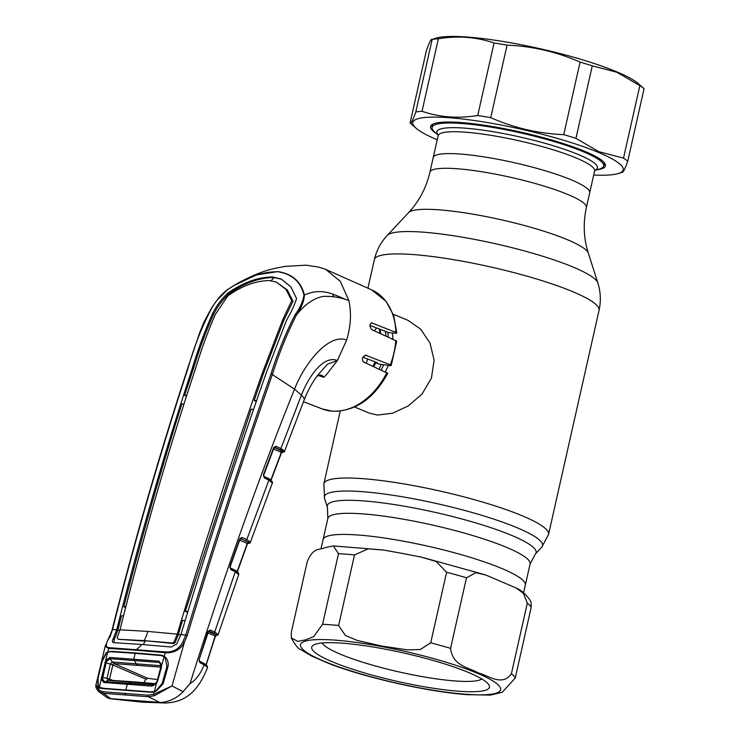 <?xml version="1.0" encoding="UTF-8"?>
<svg xmlns="http://www.w3.org/2000/svg" width="740" height="740" viewBox="0 0 740 740"><rect width="100%" height="100%" fill="white"/><g stroke="black" fill="none" stroke-linecap="round" stroke-linejoin="round"><path stroke-width="1.11" d="M429.903 172.263A80.198 12.821 12.7 0 1 482.36 171.837A80.198 12.821 12.7 0 1 567.663 194.417A80.198 12.821 12.7 0 1 586.376 207.524C582.981 223.166 583.638 238.373 588.328 253.154A92.537 14.791 12.7 0 0 566.822 239.473A92.537 14.791 12.7 0 0 472.425 214.082A92.537 14.791 12.7 0 0 408.563 212.648C419.145 201.308 426.259 187.849 429.903 172.263L433.214 157.574A80.198 12.821 12.7 0 1 485.671 157.148A80.198 12.821 12.7 0 1 570.966 179.728A80.198 12.821 12.7 0 1 589.688 192.835L594.609 170.959A80.198 12.821 -167.3 0 0 575.896 157.861A80.198 12.821 -167.3 0 0 490.602 135.281A80.198 12.821 -167.3 0 0 438.145 135.697L438.108 134.763M366.319 363.238L367.623 358.993M501.128 568.2A103.646 16.567 -167.3 0 0 390.887 539.016A103.646 16.567 -167.3 0 0 323.093 539.562A103.646 16.567 12.7 0 1 358.484 535.029A103.646 16.567 12.7 0 1 468.198 556.721A103.646 16.567 12.7 0 1 525.317 585.137A103.646 16.567 -167.3 0 0 501.128 568.2M380.157 329.328A50.255 36.528 112.6 0 1 380.545 333.592M375.226 361.879A50.255 36.528 112.6 0 1 373.136 366.346M392.32 332.954A50.255 36.528 112.6 0 1 392.94 339.179M388.26 365.458A50.255 36.528 112.6 0 1 385.309 371.887M354.627 407.019L369.528 413.216L377.529 415.048L392.542 413.216L408.295 405.946L422.105 393.967L431.411 378.149L434.121 360.26L430.023 343.12L420.69 329.189L408.101 320.401L393.199 314.213M376.66 327.986L374.246 330.752M438.145 135.697L433.214 157.574A80.198 12.821 12.7 0 1 485.671 157.148A80.198 12.821 12.7 0 1 570.966 179.728A80.198 12.821 12.7 0 1 589.688 192.835L586.376 207.524M438.182 135.087L434.658 131.979A87.94 14.06 12.7 0 1 432.086 127.363A87.94 14.06 12.7 0 1 489.612 126.901A87.94 14.06 12.7 0 1 583.148 151.654A87.94 14.06 12.7 0 1 603.664 166.028A87.94 14.06 12.7 0 1 599.354 169.099L594.84 170.394M291.329 632.238L291.32 637.889L297.739 641.395L305.546 639.85L313.714 636.64L322.585 624.273L338.485 553.705L333.416 545.926L325.128 547.6C319.708 550.495 313.631 546.342 307.239 561.66L291.329 632.238M516.104 587.986L485.902 575.054L475.885 572.695L466.487 577.792L450.577 648.37C452.695 666.259 468.716 667.258 478.271 672.919C488.548 675.528 502.358 686.868 511.423 673.659L527.324 603.082L523.356 593.286L516.104 587.986C521.191 590.141 525.909 594.285 530.247 600.418L531.144 602.554L531.172 607.401L515.271 677.979L502.229 692.298L490.444 695.091L467.403 694.675C428.802 691.946 366.494 677.997 329.818 663.882L311.743 656.121L300.616 649.535C298.239 648.869 295.14 644.984 291.32 637.889M425.435 689.107L414.058 686.979M342.814 643.199A91.085 14.56 12.7 0 1 432.604 660.321A91.085 14.56 12.7 0 1 488.77 684.667A91.085 14.56 12.7 0 1 458.328 691.206A91.085 14.56 12.7 0 1 355.533 670.181A91.085 14.56 12.7 0 1 313.409 645.141A91.085 14.56 12.7 0 1 342.814 643.199M481.832 678.978A82.704 13.218 12.7 0 1 454.841 680.939A82.704 13.218 12.7 0 1 372.572 665.177A82.704 13.218 12.7 0 1 322.113 642.977M430.708 642.829L446.608 572.251L436.156 561.484L420.857 557.026L402.838 553.502L384.005 550.116L368.289 548.821L354.516 554.917L338.606 625.494L345.432 635.484L357.161 640.424L382.053 646.103L407.416 649.859L420.274 649.516L430.708 642.829A115.163 18.407 12.7 0 1 450.577 648.37M234.599 570.41A1.258 0.981 116 0 1 234.858 570.485L238.373 572.991L238.724 574.49A1.258 1.221 -167.8 0 1 238.678 574.638L235.292 571.77L230.825 569.596L230.038 566.183L239.779 538.803L241.878 537.425L246.846 539.506L268.879 480.158L264.346 477.975L263.523 474.46L273.671 447.571L275.752 446.248L280.95 448.421L301.402 395.169C308.913 375.643 324.055 354.904 337.375 360.565L327.543 364.145L318.274 374.579C312.622 381.738 307.896 390.257 304.112 400.118L284.558 451.178L280.95 448.421A1.258 0.981 112.6 0 1 279.72 449.485L274.512 447.321L274.79 447.996A1.258 0.981 -67.4 0 0 273.56 449.06L263.366 476.051L270.96 479.714L281.357 452.316L273.56 449.06M207.478 666.925A1.258 1.221 -164.4 0 1 207.496 667.61L207.45 667.748C200.697 684.445 190.3 702.473 164.872 703L160.617 702.473C169.321 701.816 176.823 698.218 183.104 691.678L190.004 683.64C195.998 679.94 200.707 673.659 204.129 664.788L199.929 662.716L199.171 659.451L207.986 631.535L210.077 630.054L214.73 632.025L235.292 571.77A1.258 0.981 116 0 0 234.858 570.485L230.482 568.357A1.258 0.981 116 0 1 230.917 569.643M215.433 636.039L216.607 634.994L213.49 633.088A1.258 0.99 -67 0 0 214.73 632.025L218.143 634.606L238.65 574.758M238.502 574.046A1.258 1.221 146.6 0 0 238.373 572.991A1.258 1.24 139.5 0 1 238.595 574.175M229.826 567.673L237.253 571.28A1.258 0.981 -64.1 0 0 237.207 571.844M237.253 571.28L247.271 543.401L239.631 540.2L230.168 566.711M240.389 538.461A1.258 1.129 -95.5 0 1 240.546 538.489L248.853 542.522L240.639 538.48L239.779 538.803M241.878 537.425A1.258 0.981 112.7 0 1 240.639 538.48L240.87 539.146A1.258 0.981 112.7 0 0 239.631 540.2M190.004 683.64C224.451 574.702 259.296 476.532 294.539 389.148C304.445 363.358 328.847 333 346.653 340.039L337.375 360.565L326.183 375.004L323.815 377.326L318.256 375.457M230.103 566.516L230.482 568.357A1.258 0.971 120.6 0 1 230.825 569.596M199.227 659.747L199.633 661.523A1.258 0.981 116.1 0 1 199.633 661.532A1.258 0.962 123.6 0 1 199.929 662.716M203.426 663.438A1.258 0.981 116.1 0 1 203.685 663.512L199.633 661.532A1.258 0.981 116.1 0 1 200.078 662.799M206.423 665.528A1.258 1.221 148.2 0 1 207.209 666.074L203.685 663.512A1.258 0.981 116.1 0 1 204.129 664.788L207.32 667.091A1.258 1.221 148.2 0 0 207.209 666.074L207.209 666.074A1.258 1.24 139.4 0 1 207.422 667.24L207.32 667.091M198.931 660.857L206.173 664.576L215.174 635.975L207.783 632.839M206.062 664.909A1.258 0.981 116.1 0 1 206.108 664.372M207.496 667.61A1.258 1.221 -164.4 0 1 207.468 667.684L207.422 667.24A1.258 1.24 -148.3 0 0 207.431 667.212M270.858 281.08L274.004 277.537L272.699 276.964L281.293 279.082L290.894 286.935L296.555 298.498C294.492 305.111 291.19 312.271 286.648 319.948L266.113 373.275C236.005 458.994 207.607 546.083 180.912 634.541L185.768 635.087C212.639 546.666 241.074 459.54 271.071 373.728C277.713 352.703 285.742 333.009 295.149 314.667C300.116 307.72 303.058 301.199 303.974 295.094L304.436 295.019C304.011 301.337 301.31 308.09 296.324 315.259C287.055 333.574 279.1 353.211 272.477 374.172C242.461 459.975 214.054 547.101 187.238 635.53L184.288 642.616L171.995 685.971L183.104 691.678M271.071 373.728L294.539 389.148L301.402 395.169A18.842 5.735 21 0 1 304.112 400.118M275.752 446.248A1.258 0.981 112.6 0 1 274.512 447.321L273.735 447.95L274.309 447.265M280.756 452.649C284.243 452.362 283.901 451.308 279.72 449.485M316.702 376.623L317.192 376.179C319.745 374.375 321.946 374.699 323.805 377.15L323.815 377.326M323.713 377.206L319.745 375.393M369.926 325.415L388.972 332.704L395.234 333.176C397.056 333.278 397.288 333.028 395.928 332.417L371.6 322.853M334.008 296.685L332.741 294.622M362.905 357.207L377.178 362.609L376.734 363.275L378.639 364.006L389.767 365.579C391.516 365.671 391.691 365.412 390.304 364.802L365.662 355.219M371.665 289.877L386.169 301.384L393.726 315.703L396.816 332.982L395.928 332.417A64.463 46.861 -67.4 0 0 371.665 289.877L325.656 269.369L340.335 281.348L348.855 300.597C351.555 313.075 350.815 326.22 346.653 340.039M371.203 322.89L372.017 322.954C369.334 324.028 369.297 326.275 371.887 329.689L396.705 341.149L391.238 365.43L390.304 364.802A64.463 46.861 -67.4 0 0 395.789 340.465M365.181 355.246L366.115 355.32C362.507 356.365 361.555 358.549 363.257 361.841L387.732 373.321C373.82 398.721 355.468 411.375 332.686 411.274L322.196 408.924A64.463 46.861 -67.4 0 0 332.14 411.153A64.463 46.861 -67.4 0 0 386.872 372.608M303.974 295.094C300.801 281.811 292.069 274.022 277.768 271.728C261.701 271.71 245.143 277.574 228.096 289.322L234.044 285.483C249.315 276.436 263.745 270.553 277.315 267.843L285.104 266.382L306.166 265.179L318.329 267.029L325.656 269.369M233.979 285.52L228.096 289.322C221.066 294.955 215.581 301.291 211.631 308.312C201.955 326.571 194.176 346.283 188.293 367.438C160.062 453.389 134.8 540.746 112.526 629.527L110.251 636.382C105.45 643.31 105.043 647.074 109.039 647.657L165.704 651.968C173.438 652.255 179.172 648.897 182.91 641.904L185.768 635.087L187.238 635.53M272.699 276.964C258.149 277.01 243.127 282.449 227.652 293.262C221.075 299.534 215.941 306.545 212.26 314.296C204.656 331.354 198.079 349.151 192.52 367.678C164.206 453.528 138.954 540.866 116.763 629.666L112.166 629.629C134.467 540.848 159.729 453.49 187.942 367.539L199.671 332.667L204.018 322.002L211.326 308.45C219.919 294.918 225.497 291.171 228.114 289.229M281.792 279.322L274.004 277.537C259.425 277.602 244.394 283.022 228.919 293.808C222.315 300.052 217.144 307.045 213.416 314.768C205.757 331.788 199.162 349.576 193.621 368.132L184.584 395.299L186.582 395.382M147.824 631.423A31.404 20.979 -85.7 0 1 144.124 640.618L172.429 643.023L173.993 642.07L177.239 634.143L147.824 631.423L120.019 629.796C142.117 540.968 167.351 453.666 195.73 367.9C201.335 349.428 207.866 331.622 215.303 314.472L227.846 295.871C242.137 285.788 256.031 280.691 269.536 280.571L276.288 282.07L286.019 289.451L291.708 300.727L292.975 301.226L287.324 289.96L276.288 282.07M173.993 642.07L175.13 642.57L173.585 643.532L144.124 640.618L118.344 639.295L117.124 637.741L120.019 629.796M175.13 642.57L178.303 634.698L182.577 620.361L185.083 620.592M173.585 643.532L172.429 643.023M143.107 644.605A33.087 22.098 -85.7 0 0 145.253 641.127L118.548 639.341M177.239 634.143C203.842 545.658 232.231 458.596 262.395 372.969L282.763 319.606L291.708 300.727M256.669 400.747L254.171 400.488L263.496 373.413L283.92 320.078L292.975 301.226M187.553 612.433L185.305 611.314L251.147 409.22L253.663 409.451M256.382 401.579L254.171 400.488M185.305 611.314L187.812 611.573M177.212 634.245L180.791 634.966M119.889 630.295L117.826 630.221L114.247 639.582L113.905 642.653M123.552 615.893L121.508 615.782L117.826 630.221L116.735 629.777L113.063 639.101C111.934 641.136 112.156 642.32 113.729 642.644L141.581 644.485A31.404 20.979 -85.7 0 1 136.502 649.47A1.258 0.842 -85.7 0 0 136.049 650.21L108.558 648.388L105.191 646.279L96.052 684.574L98.633 690.161L99.225 687.765L98.087 686.785L97.68 678.673L101.722 661.588L106.07 652.948L107.698 651.931L109.039 647.657M183.779 404.123L181.799 404.012C160.774 470.742 141.46 538.313 123.839 606.745L125.874 606.828M186.332 396.159L184.584 395.299M180.912 634.541L176.795 643.948L171.199 647.01L141.581 644.485M113.155 642.524L113.729 642.644M125.671 607.642L123.839 606.745M234.044 285.483L256.429 274.901L277.953 271.589C292.328 273.874 301.152 281.69 304.436 295.019C324.074 286.186 337.255 296.916 348.855 300.597C340.594 297.369 331.973 295.982 322.973 296.453C313.677 298.202 303.946 305.046 296.324 315.259L295.149 314.667M217.449 299.913L227.383 289.729M107.763 652.329L110.649 651.293L135.337 652.939L161.403 655.15L164.271 656.232L165.27 652.699C173.706 653.281 180.042 649.923 184.288 642.616L182.91 641.904M165.704 651.968L165.27 652.699L136.049 650.21M274.253 447.293A1.258 1.138 83.7 0 1 274.42 447.33L282.819 451.696A1.258 1.119 84.8 0 0 282.44 451.659L281.644 452.362L271.229 479.816M282.597 451.243A1.258 0.981 -67.4 0 0 281.357 452.316M271.007 480.362A1.258 1.119 -96.4 0 1 271.099 479.853L270.923 479.872M245.615 540.561A1.258 0.981 112.7 0 0 246.846 539.506L250.379 542.189L272.45 482.868A1.258 1.221 -169.8 0 1 272.394 483.072L268.879 480.158A1.258 0.971 115.7 0 0 268.454 478.873L272.043 481.379A1.258 1.23 137.3 0 1 272.283 482.61M270.923 480.297A1.258 0.971 115.7 0 1 270.96 479.714M250.388 541.921A1.258 1.24 166.5 0 1 248.945 542.735L248.002 542.846M247.502 543.595L248.945 542.735M272.45 482.868L272.033 481.379A1.258 1.212 145.1 0 1 272.181 482.471M264.346 477.975A1.258 0.962 118.3 0 0 263.967 476.717L263.967 476.717A1.258 0.971 115.7 0 1 264.402 478.003M273.671 447.571L263.718 474.756L263.967 476.717L268.454 478.873A1.258 0.971 115.7 0 0 268.195 478.808M239.843 539.146L230.038 566.183M250.296 541.689A1.258 1.23 148 0 1 248.853 542.522M247.271 543.401L247.271 543.401A1.258 0.981 112.7 0 1 248.511 542.346M247.438 543.438A1.258 1.11 -94.5 0 1 248.696 542.79M206.654 665.704L206.34 664.52L215.423 636.067L216.228 635.299A1.258 1.101 86.3 0 1 216.57 635.346L216.709 635.327A1.258 1.24 2.6 0 0 218.161 634.495M213.49 633.088L208.828 631.118L209.031 631.775L216.607 634.994A1.258 1.23 -32.4 0 0 218.05 634.125M216.422 634.911A1.258 0.99 -67 0 0 215.174 635.975M210.077 630.054A1.258 0.99 -67.1 0 1 208.828 631.118L208.652 631.063A1.258 1.119 85.4 0 1 208.773 631.127L209.031 631.775A1.258 0.99 -67 0 0 208.014 632.321M165.057 656.852L164.317 656.87M109.094 698.532L112.647 699.041L107.069 697.681L98.855 691.65M112.647 699.041L142.394 702.168L135.17 700.521L109.946 698.625M135.17 700.521L160.617 702.473M171.995 685.971L154.29 695.757L148.398 696.729L103.489 693.315L98.707 691.539L98.633 690.161L103.017 691.761L148.019 695.184A1.258 0.795 95.6 0 0 148.398 696.729L159.637 702.38M148.019 695.184L153.559 694.333L154.29 695.757M164.067 657.407L164.271 656.232L165.658 657.481C167.851 659.969 168.628 663.012 167.989 666.62L163.189 683.649L156.103 691.197L154.188 691.937L153.559 694.333L171.726 686.1M110.704 698.662L103.489 693.315A1.258 0.888 93 0 1 103.017 691.761M99.216 686.11L98.087 686.785M100.131 686.998L99.225 687.765L101.436 688.487L151.45 692.288L152.005 691.447M102.092 687.654L101.436 688.487M154.503 691.123L154.188 691.937L151.45 692.288M156.103 691.197L156.131 690.438M162.115 683.603L166.907 666.62M165.658 657.481L165.214 658.508M98.004 678.571L98.374 686.47L99.308 687.386L107.578 652.421L106.301 653.254L102.028 661.542L98.004 678.571M157 681.42L161.255 665.39L161.033 664.224L159.063 662.439L110.02 658.711L106.717 661.32L106.125 662.799L104.84 662.559M101.38 677.128L106.949 678.377L110.371 663.919L112.276 661.995L160.922 665.713L159.017 661.172L161.792 664.946L164.132 656.713L161.292 655.575L135.226 653.355L110.538 651.718L107.578 652.421M106.116 662.799L102.508 679.015L104.479 681.642L154.096 684.981L157.019 681.475L161.597 666.87L157.38 681.79M106.717 661.32L105.589 660.672L109.77 657.435L159.017 661.172M110.02 658.711L109.77 657.435M161.098 666.981L161.792 664.946L161.098 666.981L161.597 666.87M161.274 665.463L161.792 664.946M164.132 656.713L165.177 657.721L166.944 666.481L162.162 683.446L155.899 690.846L154.29 691.567L157.019 681.475M99.308 687.386L101.547 688.154L151.469 691.946L154.29 691.567M156.547 683.418L152.052 686.147L103.794 682.474L107.938 680.365L110.094 680.356M152.052 686.147L155.187 684.278M103.794 682.474L101.232 679.218L102.508 679.015M157.528 679.551L147.778 678.321L146.021 679.218L143.782 682.65M161.024 667.138L114.071 663.595L112.924 664.751L109.511 679.144L110.112 680.365M155.872 684.01L107.948 680.365L106.949 678.377L109.502 679.2M125.892 689.791A2805.812 1873.81 -85.7 0 1 127.326 684.084L131.304 681.956A6.281 4.2 -85.6 0 1 132.599 681.762L109.437 680.19M112.887 664.89L106.125 662.799M112.776 680.384L109.511 679.144A6.281 1.323 -166.7 0 0 106.986 678.192M112.295 662.013L114.071 663.595M110.02 658.72L112.276 661.995M146.002 679.246L110.371 663.919M437.229 139.777A107.837 17.233 12.7 0 1 415.954 128.122A107.837 17.233 12.7 0 1 469.604 119.871A107.837 17.233 12.7 0 1 598.031 152.246A107.837 17.233 12.7 0 1 617.909 173.632A107.837 17.233 12.7 0 1 593.693 175.038M415.815 111.962L432.16 39.451C431.3 38.471 429.385 42.134 426.425 50.44L410.08 122.951C410.94 123.941 412.855 120.269 415.815 111.962A115.163 18.407 12.7 0 1 422.031 111.278C439.532 117.318 458.097 118.733 477.716 115.514A115.163 18.407 12.7 0 1 490.722 117.651C513.921 127.928 538.267 133.588 563.741 134.634A115.163 18.407 12.7 0 1 575.933 138.343L598.938 151.728L623.505 158.12A115.163 18.407 12.7 0 1 627.742 161.228C624.791 169.516 622.877 173.179 622.007 172.217M410.08 122.951L415.954 128.122M436.591 133.681A89.614 14.328 12.7 0 1 432.234 124.459A89.614 14.328 12.7 0 1 495.994 127.141A89.614 14.328 12.7 0 1 584.508 151.219A89.614 14.328 12.7 0 1 604.774 163.346A89.614 14.328 12.7 0 1 596.884 169.812M603.757 165.631A88.365 14.125 -167.3 0 0 604.469 164.382A88.365 14.125 -167.3 0 0 604.219 162.597M477.716 115.514L494.052 43.003C476.523 36.954 457.958 35.548 438.367 38.767A115.163 18.407 12.7 0 0 432.16 39.451L436.258 38.036A107.837 17.233 12.7 0 1 515.937 43.743A107.837 17.233 12.7 0 1 616.207 71.595A107.837 17.233 12.7 0 1 638.213 83.546L644.059 88.698L627.742 161.228M494.052 43.003A115.163 18.407 12.7 0 1 507.066 45.149L490.722 117.651M563.741 134.634L580.086 62.123C556.878 51.846 532.541 46.194 507.066 45.149M580.086 62.123A115.163 18.407 12.7 0 1 592.278 65.842L575.933 138.343M623.505 158.12L639.85 85.609L616.846 72.233L592.278 65.842M438.367 38.767L422.031 111.278M644.059 88.698L644.077 88.726A115.163 18.407 12.7 0 0 639.85 85.609M433.048 124.024A88.365 14.125 -167.3 0 0 432.068 125.532A88.365 14.125 -167.3 0 0 432.169 126.956M387.214 235.44A108.428 17.334 12.7 0 1 462.038 237.133A108.428 17.334 12.7 0 1 572.64 266.872A108.428 17.334 12.7 0 1 597.837 282.911C600.677 291.865 601.093 300.986 599.067 310.273A115.163 18.407 12.7 0 0 572.187 291.449A115.163 18.407 12.7 0 0 449.698 259.028A115.163 18.407 12.7 0 0 374.366 259.638C376.521 250.379 380.804 242.313 387.214 235.44L408.563 212.648M321.04 548.664L327.848 518.444L327.394 507.27L324.536 498.316L323.87 483.738A115.163 18.407 12.7 0 1 399.202 483.137A115.163 18.407 12.7 0 1 521.682 515.558A115.163 18.407 12.7 0 1 548.562 534.373L599.067 310.273M324.536 498.316A111.796 17.871 12.7 0 1 392.774 495.245A111.796 17.871 12.7 0 1 516.455 527.463A111.796 17.871 12.7 0 1 541.708 547.258L548.562 534.373M327.394 507.27A107.013 17.103 12.7 0 1 392.718 504.329A107.013 17.103 12.7 0 1 511.109 535.168A107.013 17.103 12.7 0 1 535.279 554.121L541.708 547.258M327.848 518.444A103.646 16.567 12.7 0 1 395.65 517.908A103.646 16.567 12.7 0 1 505.882 547.082A103.646 16.567 12.7 0 1 530.071 564.019L535.279 554.121M379.389 329.032A47.046 34.197 112.6 0 1 379.962 333.324L379.333 329.013M375.106 361.832A47.046 34.197 112.6 0 1 372.997 366.282L375.106 361.832M380.416 331.742A46.065 33.485 112.6 0 1 380.647 333.638M375.966 362.156A46.065 33.485 112.6 0 1 373.82 366.661M385.263 331.279A46.065 33.485 112.6 0 1 385.984 336.043M381.193 364.561A46.065 33.485 112.6 0 1 379.046 369.038M387.649 332.195A47.046 34.197 112.6 0 1 388.306 337.089M383.524 365.061A47.046 34.197 112.6 0 1 381.174 370.009M438.163 134.958A82.288 13.154 12.7 0 1 482.619 130.101A82.288 13.154 12.7 0 1 578.236 154.484A82.288 13.154 12.7 0 1 594.914 170.274M465.636 694.24A102.601 16.4 12.7 0 1 324.425 661.412A102.601 16.4 12.7 0 1 335.516 640.165A102.601 16.4 12.7 0 1 476.717 672.993A102.601 16.4 12.7 0 1 465.636 694.24M322.585 624.273A115.163 18.407 12.7 0 1 330.271 624.754A115.163 18.407 12.7 0 1 338.606 625.494M511.423 673.659A115.163 18.407 12.7 0 1 515.271 677.979M527.324 603.082A115.163 18.407 12.7 0 1 531.172 607.401M446.608 572.251A115.163 18.407 12.7 0 1 466.487 577.792M338.485 553.705A115.163 18.407 12.7 0 1 354.516 554.917M208.652 631.072L199.171 659.451M211.631 308.312L211.344 308.802L211.631 308.312M112.332 629.832L105.191 646.279M193.621 368.132L192.52 367.678M213.416 314.768L212.26 314.296M283.92 320.078L282.763 319.606M263.496 373.413L262.395 372.969M228.919 293.808L227.652 293.262M114.247 639.582L113.063 639.101M109.946 636.964L110.251 636.382L109.946 636.964M282.819 451.696L282.19 451.752M216.57 635.346L216.024 635.373M125.032 693.195A1.258 0.842 94.3 0 0 125.467 694.731M137.714 665.168A6.281 4.2 -85.7 0 1 135.975 663.558L133.764 658.97A2805.812 1873.81 -85.7 0 1 135.226 653.355M147.778 678.321L114.228 663.66M132.599 681.762L155.779 683.686M323.87 483.738L340.233 411.125M367.928 288.212L374.366 259.638M523.578 592.851L530.071 564.019M588.328 253.154L597.837 282.911M603.664 166.028L604.358 162.948M432.086 127.363L432.78 124.283M594.609 170.959L595.043 170.126M333.416 545.926L382.867 549.949M421.967 557.276L485.348 574.86M247.539 543.475L237.503 571.409L237.799 572.64M164.863 703L142.404 702.168M281.08 452.686C283.947 452.159 285.113 451.65 284.558 451.178M316.683 376.642L317.136 376.235C318.986 375.143 319.865 374.865 319.754 375.402M322.196 408.924L303.502 401.7M246.716 543.724C249.352 543.428 250.573 542.92 250.379 542.189M248.344 542.753L247.567 542.809M215.405 636.132L218.143 634.606M164.447 656.352L164.308 656.861M96.052 684.583C95.219 686.276 96.108 688.598 98.698 691.53M154.096 684.981L156.214 683.103M617.909 173.632L622.442 172.337"/></g></svg>
